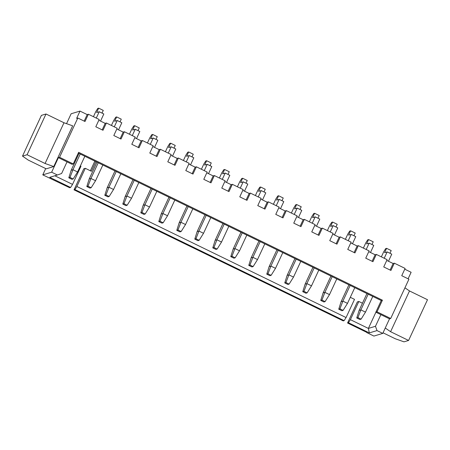 <?xml version="1.0" encoding="UTF-8"?>
<svg xmlns="http://www.w3.org/2000/svg" width="450" height="450" viewBox="0 0 450 450"><rect width="100%" height="100%" fill="white"/><g stroke="black" fill="none" stroke-linecap="round" stroke-linejoin="round"><path stroke-width="0.67" d="M366.789 332.37L347.558 323.01L348.446 322.746L369.321 332.904L377.004 330.587L382.764 333.394L389.514 318.842L390.696 318.488L408.932 279.202L401.738 275.698L405.113 268.425L394.312 263.166L393.131 263.526L386.764 260.421M366.699 332.561L373.899 336.066L382.764 333.394M369.321 332.904L368.381 328.416L375.474 326.278L380.88 314.64L389.514 318.842M377.004 330.587L375.474 326.278M375.902 312.216L368.381 328.416L350.387 319.657L348.446 322.746M347.558 323.01L357.351 301.911L358.83 301.466L362.447 303.227M350.387 319.657L358.83 301.466M70.594 187.481L69.705 187.746L42.778 174.87L51.643 172.198L57.398 175.005L49.719 177.317L70.594 187.481L72.534 184.393L54.833 175.776M90.377 170.781L94.854 161.128M74.025 189.849L74.908 189.585L344.126 320.642L343.243 320.906L74.025 189.849L83.818 168.756L85.297 168.306L91.412 171.287L95.895 161.634M408.105 278.798L411.126 272.284L404.758 269.184M350.303 297.315L354.51 299.363L346.067 317.554L76.854 186.497L85.297 168.306M80.364 165.909L80.978 166.208L72.534 184.393M394.312 263.166L390.938 270.444L383.738 266.94L387.118 259.661L376.318 254.407L375.137 254.762L368.769 251.662M376.318 254.407L372.943 261.681L365.743 258.176L369.118 250.903L358.324 245.644L357.142 246.004L350.769 242.904M358.324 245.644L354.949 252.922L347.749 249.418L351.124 242.139L340.329 236.886L339.142 237.24L332.775 234.141M340.329 236.886L336.949 244.159L329.754 240.654L333.129 233.381L322.329 228.127L321.148 228.482L314.781 225.382M322.329 228.127L318.954 235.401L311.754 231.896L315.135 224.623L304.335 219.364L303.154 219.724L296.786 216.619M304.335 219.364L300.96 226.637L293.76 223.138L297.135 215.859L286.341 210.606L285.159 210.96L278.792 207.861M286.341 210.606L282.966 217.879L275.766 214.374L279.141 207.101L268.346 201.842L267.165 202.202L260.792 199.097M268.346 201.842L264.966 209.121L257.771 205.616L261.146 198.338L250.346 193.084L249.165 193.438L242.797 190.339M250.346 193.084L246.971 200.357L239.771 196.852L243.152 189.579L232.352 184.32L231.171 184.68L224.803 181.581M232.352 184.32L228.977 191.599L221.777 188.094L225.152 180.816L214.357 175.562L213.176 175.916L206.809 172.817M214.357 175.562L210.982 182.835L203.782 179.331L207.157 172.058L196.363 166.804L195.182 167.158L188.809 164.059M196.363 166.804L192.982 174.077L185.788 170.572L189.163 163.299L178.363 158.04L177.182 158.4L170.814 155.295M178.363 158.04L174.988 165.319L167.788 161.814L171.169 154.536L160.369 149.282L159.188 149.636L152.82 146.537M160.369 149.282L156.994 156.555L149.794 153.051L153.174 145.778L142.374 140.518L141.193 140.878L134.826 137.773M142.374 140.518L138.999 147.797L131.799 144.292L135.174 137.014L124.38 131.76L123.199 132.114L116.826 129.015M124.38 131.76L120.999 139.033L113.805 135.529L117.18 128.256L106.386 122.996L105.199 123.356L98.831 120.257M106.386 122.996L103.005 130.275L95.805 126.771L99.186 119.498L88.386 114.238L87.204 114.593L80.004 111.088L76.629 118.367L77.811 118.007L59.574 157.292L58.393 157.652L72.073 164.306L73.254 163.952L78.654 152.314L382.427 300.189L381.24 300.544L78.306 153.073M66.549 123.66L71.139 113.76L80.004 111.088M344.126 320.642L346.067 317.554M76.854 186.497L74.908 189.585M390.696 318.488L377.021 311.827L375.84 312.188L380.88 314.64M377.021 311.827L382.427 300.189M73.254 163.952L59.574 157.292M77.811 118.007L85.011 121.511L88.386 114.238M383.04 332.798L395.336 338.782L404.01 341.843L408.589 340.459L427.5 299.723L409.506 290.959L390.594 331.701L385.256 328.016M409.506 290.959L404.938 287.809M408.589 340.459L390.594 331.701M375.84 312.188L381.24 300.544M57.398 175.005L61.627 173.492L67.033 161.854M45.697 168.576L42.778 174.87M390.111 270.039L393.131 263.526M51.643 172.198L58.393 157.652M22.5 156.116L41.411 115.38L45.99 113.996L63.984 122.76L72.664 125.82L53.752 166.556L46.215 168.829L28.221 160.071L22.5 156.116L27.079 154.738L45.073 163.496L53.752 166.556M84.184 121.112L87.204 114.593M372.111 261.276L375.137 254.762M102.178 129.87L105.199 123.356M354.116 252.518L357.142 246.004M120.172 138.628L123.199 132.114M336.122 243.759L339.142 237.24M138.167 147.392L141.193 140.878M318.127 234.996L321.148 228.482M156.161 156.15L159.188 149.636M300.127 226.237L303.154 219.724M174.161 164.914L177.182 158.4M282.133 217.474L285.159 210.96M192.156 173.672L195.182 167.158M264.139 208.716L267.165 202.202M210.15 182.436L213.176 175.916M246.144 199.952L249.165 193.438M228.144 191.194L231.171 184.68M363.369 248.102L365.771 242.921L367.712 239.833L368.601 239.569L366.576 243.934L369.157 243.152L366.216 249.491M369.157 243.152L373.764 245.396L370.474 252.495M368.601 239.569L373.207 241.808L371.953 244.513M345.369 239.344L347.777 234.163L349.718 231.075L350.606 230.805L348.581 235.17L351.163 234.394L348.221 240.727M351.163 234.394L355.77 236.632L352.479 243.731M350.606 230.805L355.213 233.049L353.959 235.749M327.375 230.58L329.782 225.399L331.723 222.311L332.612 222.047L330.581 226.412L333.169 225.63L330.227 231.969M333.169 225.63L337.776 227.874L334.479 234.973M332.612 222.047L337.219 224.286L335.964 226.991M273.386 204.3L275.794 199.119L277.734 196.031L278.623 195.761L276.598 200.126L279.18 199.35L276.238 205.689M279.18 199.35L283.787 201.594L280.496 208.688M278.623 195.761L283.23 198.006L281.976 200.711M291.386 213.058L293.788 207.877L295.729 204.789L296.618 204.525L294.593 208.89L297.174 208.108L294.233 214.447M297.174 208.108L301.787 210.352L298.491 217.451M296.618 204.525L301.224 206.769L299.97 209.469M309.381 221.822L311.782 216.641L313.729 213.553L314.612 213.283L312.587 217.648L315.174 216.872L312.233 223.206M315.174 216.872L319.781 219.111L316.485 226.209M314.612 213.283L319.219 215.528L317.964 218.227M183.409 160.498L185.816 155.317L187.757 152.229L188.646 151.959L186.615 156.324L189.203 155.548L193.809 157.787L190.513 164.886M188.646 151.959L193.252 154.204L191.998 156.904M189.203 155.548L186.261 161.882M201.409 169.256L203.811 164.076L205.751 160.987L206.64 160.723L204.615 165.088L207.197 164.306L204.255 170.646M207.197 164.306L211.804 166.551L208.513 173.649M206.64 160.723L211.247 162.962L209.993 165.667M219.403 178.02L221.805 172.839L223.746 169.751L224.634 169.481L222.609 173.846L225.197 173.07L229.804 175.309L226.507 182.407M224.634 169.481L229.241 171.726L227.987 174.426M225.197 173.07L222.255 179.404M237.398 186.778L239.805 181.597L241.746 178.509L242.629 178.245L240.604 182.61L243.191 181.828L240.249 188.167M243.191 181.828L247.798 184.072L244.502 191.171M242.629 178.245L247.236 180.484L245.981 183.189M255.392 195.536L257.799 190.356L259.74 187.268L260.629 187.003L258.598 191.368L261.186 190.586L258.244 196.926M261.186 190.586L265.793 192.831L262.496 199.929M260.629 187.003L265.236 189.248L263.981 191.947M165.414 151.734L167.822 146.554L169.763 143.466L170.646 143.201L168.621 147.566L171.208 146.784L168.266 153.124M171.208 146.784L175.815 149.029L172.519 156.127M170.646 143.201L175.252 145.446L173.998 148.146M111.426 125.454L113.833 120.274L115.774 117.186L116.663 116.921L114.632 121.286L117.219 120.504L121.826 122.749L118.53 129.847M116.663 116.921L121.269 119.16L120.015 121.866M117.219 120.504L114.278 126.844M129.426 134.213L131.828 129.032L133.768 125.949L134.657 125.679L132.632 130.044L135.214 129.263L139.821 131.507L136.53 138.606M134.657 125.679L139.264 127.924L138.009 130.624M135.214 129.263L132.272 135.602M147.42 142.976L149.822 137.796L151.768 134.707L152.651 134.438L150.626 138.803L153.214 138.026L157.821 140.271L154.524 147.364M152.651 134.438L157.258 136.682L156.004 139.388M153.214 138.026L150.272 144.366M93.431 116.696L95.839 111.516L97.779 108.427L98.663 108.157L96.638 112.522L99.225 111.746L96.283 118.08M99.225 111.746L103.832 113.985L100.536 121.084M98.663 108.157L103.269 110.402L102.015 113.102M381.364 256.86L383.766 251.679L385.712 248.591L386.595 248.327L384.57 252.692L387.157 251.91L384.216 258.249M387.157 251.91L391.764 254.154L388.468 261.253M386.595 248.327L391.202 250.571L389.947 253.271M80.241 154.013L72.951 169.723L71.173 170.257L78.998 153.411M84.847 156.257L77.558 171.962L72.951 169.723L69.998 177.435L68.811 177.789L71.983 179.331L73.164 178.976L77.558 171.962M98.235 162.776L90.945 178.481L89.173 179.016L96.992 162.169M102.842 165.015L95.552 180.726L90.945 178.481L87.992 186.193L86.811 186.553L89.978 188.094L91.159 187.734L95.552 180.726M116.229 171.534L108.939 187.239L107.168 187.774L114.986 170.927M120.836 173.779L113.546 189.484L108.939 187.239L105.986 194.957L104.805 195.311L107.168 187.774M152.224 189.056L144.928 204.761L143.156 205.296L150.981 188.449M156.831 191.301L149.535 207.006L144.928 204.761L141.981 212.479L140.794 212.833L143.966 214.374L145.148 214.02L149.535 207.006M138.831 182.537L131.541 198.248L126.934 196.003L125.162 196.537L132.981 179.691M134.224 180.292L126.934 196.003L123.981 203.715L122.799 204.075L125.966 205.616L127.147 205.256L131.541 198.248M174.825 200.059L167.535 215.764L162.928 213.525L161.156 214.059L168.975 197.213M170.218 197.814L162.928 213.525L159.975 221.237L158.794 221.591L161.961 223.138L163.142 222.778L167.535 215.764M278.19 250.38L270.9 266.085L269.128 266.619L276.947 249.773M282.797 252.624L275.507 268.329L270.9 266.085L267.947 273.803L266.766 274.157L269.128 266.619M260.196 241.616L252.906 257.327L251.134 257.861L258.952 241.014M264.803 243.861L257.512 259.566L252.906 257.327L249.953 265.039L248.771 265.399L251.134 257.861M224.207 224.1L216.911 239.805L215.139 240.339L222.958 223.493M228.814 226.339L221.518 242.049L216.911 239.805L213.964 247.517L212.777 247.877L215.139 240.339M242.201 232.858L234.911 248.563L233.134 249.097L240.958 232.251M246.808 235.102L239.518 250.808L234.911 248.563L231.958 256.281L230.777 256.635L233.944 258.176L235.125 257.822L239.518 250.808M188.213 206.578L180.922 222.283L179.151 222.817L186.969 205.971M192.819 208.817L185.529 224.528L180.922 222.283L177.969 230.001L176.788 230.355L179.955 231.896L181.136 231.542L185.529 224.528M206.207 215.336L198.917 231.047L197.145 231.581L204.964 214.734M210.814 217.581L203.524 233.286L198.917 231.047L195.964 238.759L194.782 239.113L197.145 231.581M314.184 267.902L306.894 283.607L305.117 284.141L312.941 267.294M318.791 270.141L311.501 285.851L306.894 283.607L303.941 291.324L302.76 291.679L305.927 293.22L307.108 292.866L311.501 285.851M300.797 261.382L293.501 277.088L288.894 274.849L287.123 275.383L294.941 258.536M296.19 259.138L288.894 274.849L285.941 282.561L284.76 282.915L287.927 284.462L289.114 284.102L293.501 277.088M332.179 276.66L324.889 292.365L323.117 292.899L330.936 276.053M336.786 278.904L329.496 294.609L324.889 292.365L321.936 300.082L320.754 300.437L323.117 292.899M368.173 294.182L360.877 309.887L359.106 310.421L366.924 293.574M372.78 296.426L365.484 312.131L360.877 309.887L357.924 317.604L356.743 317.959L359.106 310.421M350.173 285.424L342.883 301.129L341.111 301.663L348.93 284.816M354.78 287.662L347.49 303.373L342.883 301.129L339.93 308.841L338.749 309.201L341.111 301.663M63.984 122.76L45.073 163.496M68.811 177.789L71.173 170.257M69.998 177.435L73.164 178.976M86.811 186.553L89.173 179.016M87.992 186.193L91.159 187.734M105.986 194.957L109.153 196.498L113.546 189.484M109.153 196.498L107.972 196.852L104.805 195.311M140.794 212.833L143.156 205.296M141.981 212.479L145.148 214.02M122.799 204.075L125.162 196.537M123.981 203.715L127.147 205.256M158.794 221.591L161.156 214.059M159.975 221.237L163.142 222.778M267.947 273.803L271.114 275.344L275.507 268.329M271.114 275.344L269.933 275.698L266.766 274.157M249.953 265.039L253.119 266.58L257.512 259.566M253.119 266.58L251.938 266.94L248.771 265.399M213.964 247.517L217.131 249.058L221.518 242.049M217.131 249.058L215.944 249.418L212.777 247.877M230.777 256.635L233.134 249.097M231.958 256.281L235.125 257.822M176.788 230.355L179.151 222.817M177.969 230.001L181.136 231.542M195.964 238.759L199.131 240.3L203.524 233.286M199.131 240.3L197.949 240.654L194.782 239.113M302.76 291.679L305.117 284.141M303.941 291.324L307.108 292.866M284.76 282.915L287.123 275.383M285.941 282.561L289.114 284.102M321.936 300.082L325.103 301.624L329.496 294.609M325.103 301.624L323.921 301.978L320.754 300.437M357.924 317.604L361.097 319.146L365.484 312.131M361.097 319.146L359.91 319.5L356.743 317.959M339.93 308.841L343.097 310.382L347.49 303.373M343.097 310.382L341.916 310.742L338.749 309.201M45.99 113.996L27.079 154.738"/></g></svg>
